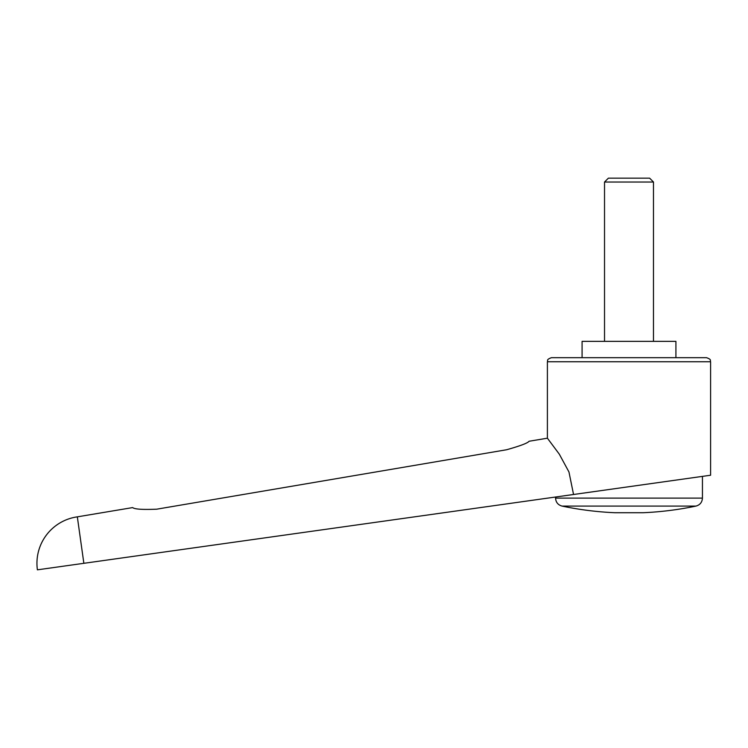 <?xml version="1.0" encoding="UTF-8"?>
<svg xmlns="http://www.w3.org/2000/svg" width="748" height="748" viewBox="0 0 748 748"><rect width="100%" height="100%" fill="white"/><g stroke="black" fill="none" stroke-linecap="round" stroke-linejoin="round"><path stroke-width="1.12" d="M77.334 516.849A46.918 46.918 0 0 0 37.4 569.836L83.86 563.309L77.334 516.849L132.686 507.583C134.462 509.22 142.485 509.753 156.734 509.182L506.686 449.735C520.402 445.855 527.854 443.031 529.042 441.264L547.396 438.188L559.308 454.167L568.957 471.969L573.548 494.493L710.6 475.232L710.6 361.761L547.396 361.761L547.396 438.188M83.86 563.309L573.548 494.493M675.921 357.684L675.921 341.359L582.084 341.359L582.084 357.684M554.745 497.13L703.26 476.261L702.437 476.373L702.437 498.103L555.558 498.103L555.558 497.018L554.745 497.13M629.003 506.087L562.047 506.087A326.399 326.399 0 0 0 614.716 512.717L643.28 512.717A326.399 326.399 0 0 0 695.958 506.087L629.003 506.087M547.396 361.761C548.181 360.555 545.9 359.62 551.482 357.684L706.523 357.684C712.096 359.62 709.815 360.555 710.6 361.761M604.524 341.359L604.524 182.026L608.386 178.164L649.619 178.164L653.481 182.026L653.481 341.359M604.524 182.026L653.481 182.026M555.558 498.103C555.839 502.291 558.008 504.956 562.047 506.087M695.958 506.087C699.997 504.956 702.157 502.291 702.437 498.103"/></g></svg>
